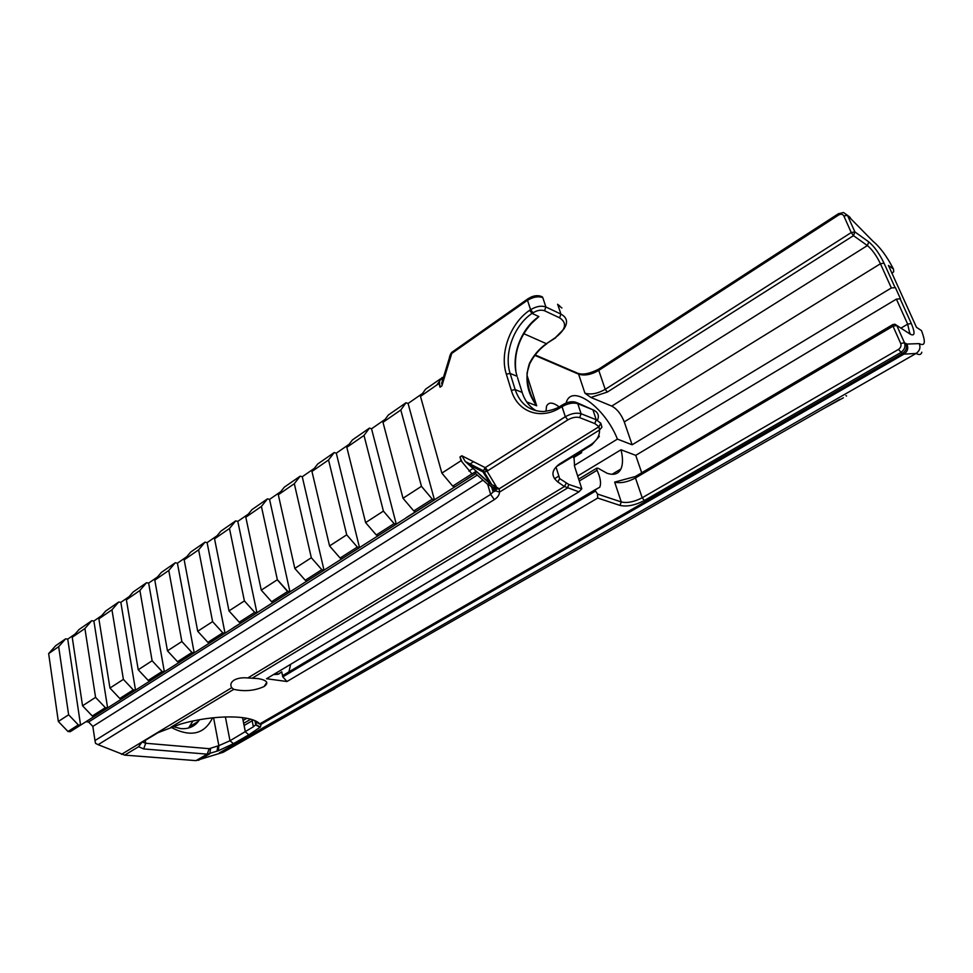 <?xml version="1.0" encoding="UTF-8"?>
<svg xmlns="http://www.w3.org/2000/svg" width="973" height="973" viewBox="0 0 973 973"><rect width="100%" height="100%" fill="white"/><g stroke="black" fill="none" stroke-linecap="round" stroke-linejoin="round"><path stroke-width="1.46" d="M624.265 421.905L880.431 263.756L891.353 287.959L632.122 444.795L624.265 421.905C621.2 414.194 617.028 408.928 611.749 406.094L590.854 397.446L607.359 392.058L853.467 235.661L851.241 232.559L854.89 231.915L847.471 215.337L872.988 241.28C880.018 247.057 886.841 256.3 893.457 269.01L888.422 265.447L916.469 327.305L921.455 330.577C925.882 342.216 925.153 346.57 919.242 343.627C920.774 347.58 919.716 350.864 916.067 353.454C919.23 355.194 921.139 354.792 921.808 352.25M278.132 720.859L232.656 746.887M253.357 720.117L244.101 725.493M250.693 719.242L243.664 723.328M246.801 718.305L243.104 720.458M256.276 722.44L255.875 724.593L253.357 726.795L229.993 740.745L218.852 745.646L209.171 748.687L207.225 754.148L218.378 750.742L233.447 743.664L248.833 734.834L260.363 727.05L261.007 724.69L259.755 723.876C251.46 714.632 213.379 714.437 180.078 724.24L157.979 732.705L141.28 742.776L138.616 746.717L143.688 748.93L207.225 754.148L195.974 760.631L223.243 752.275L839.735 399.404M219.363 752.859L916.067 353.454L903.953 354.123C907.663 351.484 908.636 348.127 906.885 344.053L904.489 342.764L900.718 343.481C901.472 345.853 900.706 347.835 898.432 349.429L642.204 497.762C634.25 501.898 627.269 503.296 621.273 501.959L597.507 494.041L594.807 489.918L282.547 675.663L281.732 671.808L278.144 674.301L273.486 674.581L279.64 673.62M334.359 688.665L335.15 688.215M305.838 704.999L292.459 712.65M334.846 688.738L320.579 696.559M363.744 671.844L349.55 679.969M394.029 654.513L379.397 662.893M425.25 636.646L410.168 645.281M457.468 618.208L441.9 627.111M577.682 476.016L621.005 449.769C623.024 457.967 622.988 464.376 620.92 468.986C618.378 474.046 613.768 475.481 607.079 473.267L598.054 468.232L596.704 468.22L597.045 470.287C600.414 477.512 601.326 483.143 599.782 487.193L594.807 489.918M566.091 402.992L566.42 402.007C572.367 383.435 605.376 408.246 617.417 439.103L574.313 465.471M233.763 689.334L231.708 687.704C230.017 684.737 230.856 682.182 234.238 680.054C237.753 678.132 242.289 677.427 247.847 677.95L258.271 678.607C267.137 680.249 269.071 682.9 264.06 686.549C254.598 690.806 244.503 691.73 233.763 689.334L170.907 727.245C190.501 737.583 204.403 734.433 212.564 717.819M199.514 719.728L198.395 721.334C194.126 726.758 188.263 729.178 180.82 728.619L172.793 726.563M188.555 728.011L192.934 721.029M824.18 408.307L843.384 397.811M845.975 395.658L846.583 395.987M474.642 608.38L490.733 599.161M525.104 579.494L508.465 589.018M560.594 559.183L543.408 569.023M579.531 548.334L598.042 537.741M616.7 527.062L635.953 516.043M655.315 504.963L674.325 494.077M715.009 470.798L695.306 482.073M757.128 446.68L736.719 458.368M779.665 433.788L801.399 421.345M922.051 332.085L921.455 330.577M893.457 269.01L893.701 271.686L891.998 273.328M891.353 287.959L895.415 287.619L900.463 298.784L896.388 299.125L635.734 455.352L621.005 449.769M632.122 444.795L617.417 439.103M590.854 397.446L584.931 393.177L578.594 374.155L577.123 372.987L535.186 354.95M573.936 455.923L574.593 466.456L581.793 488.799L578.911 491.851L266.529 678.74L286.974 681.514L597.726 498.054L597.507 494.041M579.276 452.627L580.82 452.98L573.547 457.456M581.55 451.229L581.647 452.676L580.82 452.98M546.035 411.238L546.485 406.337C548.59 401.873 552.798 402.056 559.122 406.896M641.718 472.769L635.734 455.352M129.166 596.595L120.834 602.36L118.718 602.007L111.956 609.803L123.389 679.361L133.277 689.881L135.527 690.149L80.577 725.128L67.745 639.127L65.629 638.823L55.643 645.744L48.65 653.588L58.66 646.668L68.633 714.79L78.327 724.909L67.988 731.501L58.331 721.455L48.65 653.588M157.468 577.001L148.65 583.107L146.534 582.718L139.893 590.477L126.393 599.818L133.094 592.034L146.534 582.718M175.286 562.759L168.779 570.47L154.804 580.151L161.36 572.416L175.286 562.759L177.414 563.197L186.792 556.702M204.987 542.168L198.626 549.83L184.165 559.828L190.599 552.141L204.987 542.168L207.103 542.63L217.113 535.709M248.358 514.072L237.801 521.37L256.908 612.747L273.79 602.117M280.783 491.62L269.557 499.392L267.466 498.857L251.958 509.609L245.816 517.222L261.409 506.434L277.329 579.604L287.716 591.304L289.942 591.742L269.557 499.392M314.303 468.402L302.262 476.746L300.183 476.162L294.308 483.678L311.324 557.736L321.82 569.692L305.254 580.261L294.807 568.427L311.324 557.736M334.213 452.554L328.546 459.974L311.956 471.443L317.721 463.987L334.213 452.554L336.293 453.175L349.088 444.32M369.472 428.096L364.011 435.442L346.826 447.337L352.384 439.954L369.472 428.096L371.54 428.777L385.162 419.339M422.574 393.445L408.076 403.479L406.021 402.749L400.803 409.986L382.985 422.318L388.324 415.021L406.021 402.749M75.091 634.043L67.745 639.127M101.703 615.617L93.882 621.029L91.754 620.701L84.906 628.509L72.233 637.279L79.129 629.458L91.754 620.701M120.834 602.36L135.527 690.149L164.364 671.796L162.114 671.504L148.176 680.395L138.239 669.752L126.393 599.818M177.414 563.197L194.199 652.81L164.364 671.796L148.65 583.107M179.75 662.005L177.5 661.689L167.465 650.84L181.866 641.523L191.949 652.482L194.199 652.81L256.969 612.832L241.45 622.586L239.236 622.209L228.996 610.886L214.547 538.823L220.835 531.173L235.685 520.871L229.482 528.497L214.547 538.823M287.594 591.511L277.183 579.701L287.57 591.389L289.82 591.949L287.594 591.511L271.601 601.703L273.827 602.129L307.468 580.723L305.254 580.261M336.293 453.175L359.499 547.592L307.468 580.723M342.314 558.538L340.112 558.04L329.567 545.938L346.716 534.834L357.31 547.069L359.499 547.592L466.091 479.725L415.909 511.53L413.768 510.934L403.017 498.261L382.985 422.318M486.099 482.949L487.582 484.274L489.674 483.472L476.113 471.309L475.371 473.815L466.091 479.725M477.962 468.001L478.692 468.366M476.551 467.283L474.459 466.213M493.822 487.704L493.129 491.949L490.635 494.406L94.977 740.55L92.824 726.417L88.604 722.002L85.892 721.747M94.977 740.55L95.549 743.372L98.127 744.686L494.333 499.611C497.604 497.519 499.331 495.014 499.526 492.095L499.258 488.738L489.674 483.472L491.912 484.809L484.226 472.112L487.047 471.2L484.335 469.01L483.046 471.954L484.226 472.112L483.472 470.64M195.974 760.631L124.69 755.121L98.127 744.686M288.969 671.844L290.635 664.316M558.867 476.065L554.488 478.74M595.245 491.231L282.778 676.88L286.974 681.514M282.778 676.88L281.708 671.844M597.726 498.054L619.983 505.413L621.273 501.959L614.656 482.109L635.369 476.515L635.466 477.974L893.007 326.186L892.898 324.496M561.616 405.4L560.849 405.887C556.909 408.66 551.095 410.545 543.372 411.555C529.507 411.214 520.105 403.904 515.167 389.626L510.144 373.45L517.101 376.283C510.57 356.677 520.75 328.679 538.884 316.578L531.477 323.413C519.059 337.57 513.853 353.491 515.86 371.175M561.968 406.605L562.637 404.768L562.066 406.641L565.337 416.748L561.968 406.605L560.971 407.237L560.849 405.887L561.835 405.255M538.884 316.578L532.036 313.403L529.592 310.326C510.278 323.328 499.441 353.223 506.337 374.155L510.144 373.45C503.637 353.758 513.853 325.602 532.036 313.403L532.985 312.747L530.54 309.669L527.488 300.256L451.752 353.418L441.839 385.965L440.027 387.205L438.957 383.484L420.494 396.376L441.864 473.121L461.032 460.716L471.723 473.583M532.985 312.747L530.626 309.706L527.488 300.256M546.765 343.81C539.796 348.614 534.165 355.157 529.871 363.464L529.446 363.44C524.544 378.412 526.952 392.533 536.67 405.802C530.151 395.646 526.94 384.676 527.062 372.914L529.762 363.561M461.92 455.814L459.961 456.982L461.834 455.765L485.211 467.636L565.24 416.712M459.961 456.982L461.032 460.716M490.964 486.622L493.396 487.582L496.169 486.415L487.047 471.2L567.855 419.874C572.233 417.417 576.174 416.663 579.665 417.624L594.819 423.583L598.954 426.697L599.49 430.054L601.934 427.208L600.815 423.231L596.23 419.752L581.088 413.744L577.767 403.661L575.931 402.263C571.589 401.046 566.918 402.044 561.932 405.291M439.577 381.173L436.828 384.955M441.949 377.755L440.441 379.92M420.494 396.376L425.578 389.188L440.453 378.874M400.803 409.986L421.467 486.318L403.017 498.261M346.826 447.337L365.617 522.61L383.411 511.093L394.101 523.62L396.279 524.192L371.54 428.777M364.011 435.442L383.411 511.093M378.448 535.539L376.271 534.992L394.101 523.62M365.617 522.61L376.271 534.992M329.567 545.938L311.956 471.443M443.579 376.843L442.374 378.582M440.1 387.157L439.431 382.803L438.957 383.484M229.482 528.497L244.393 600.925L228.996 610.886M184.165 559.828L197.714 631.258L212.601 621.625L222.793 632.827L225.031 633.18L207.103 542.63M198.626 549.83L212.601 621.625M210.095 642.691L207.857 642.35L222.793 632.827M197.714 631.258L207.857 642.35M167.465 650.84L154.804 580.151M493.87 487.728L496.522 489.127L499.258 488.738L598.954 426.697L600.815 423.231M493.956 488.945L495.439 490.879L499.526 492.095L599.49 430.054C599.794 435.88 596.717 440.878 590.258 445.038L559.511 463.987C551.375 470.081 550.803 476.077 557.821 481.988L559.67 478.619L556.142 467.441M476.113 471.309L472.063 473.887M483.411 470.786L465.252 461.506L489.906 483.326M496.169 486.415L491.912 484.809M277.208 579.823L261.263 590.137L245.816 517.222M261.409 506.434L267.466 498.857M579.665 417.624L581.088 413.744C576.43 412.455 571.187 413.452 565.337 416.748L485.211 467.636M619.983 505.413C626.989 506.945 635.126 505.315 644.394 500.499L900.706 352.579C904.476 349.939 905.729 346.668 904.489 342.764L896.753 325.481L893.007 326.186L900.718 343.481M896.717 325.396L910.375 334.25L894.844 324.191L892.63 324.702L635.868 476.211M611.749 406.094L867.381 245.573L853.467 235.661L854.89 231.915L868.78 241.9C874.265 246.449 879.337 253.515 884.007 263.111L894.941 287.29M872.988 241.28L870.884 239.09M442.046 377.536L439.747 380.394L439.431 382.803M441.9 385.77L442.703 378.351L439.747 380.394M461.968 461.847L460.059 457.018M465.252 461.506L461.944 455.826M487.789 470.652L485.32 467.672L484.335 469.01M533.07 312.795C537.242 310.253 541.061 309.572 544.515 310.74L559.572 317.818C567.405 322.902 565.982 329.519 555.303 337.692L563.671 329.288C568.232 322.659 567.32 317.587 560.934 314.109L557.833 304.817L561.895 307.979M451.825 353.369L452.53 351.825M449.502 356.994L450.584 353.99L451.727 353.503M450.669 353.941L451.752 352.481M408.076 403.479L434.42 499.745L432.267 499.149L421.467 486.318M432.267 499.149L413.768 510.934M346.716 534.834L328.546 459.974M302.262 476.746L324.021 570.178L321.82 569.692M340.112 558.04L357.31 547.069M294.807 568.427L278.314 494.746L294.308 483.678M278.314 494.746L284.274 487.193L300.183 476.162M441.864 473.121L452.725 486.111L454.926 486.828M271.601 601.703L261.263 590.137M452.725 486.111L471.941 473.851M475.286 473.754L466.018 479.653M415.897 511.518L406.021 517.806L415.958 511.579M273.656 602.092L256.896 612.759L254.683 612.358L244.393 600.925M237.801 521.37L235.685 520.871M254.683 612.358L239.236 622.209M181.866 641.523L168.779 570.47M162.114 671.504L152.129 660.764L138.239 669.752M177.5 661.689L191.949 652.482M152.129 660.764L139.893 590.477M233.204 627.974L241.523 622.671M233.179 627.828L241.486 622.635M68.633 714.79L58.331 721.455M67.988 731.501L70.251 731.696L80.577 725.128L78.327 724.909M209.171 748.687L145.682 743.25L142.459 742.058M898.432 349.429L902.287 353.54L259.755 723.876L254.865 721.078L260.132 724.265M260.436 724.423L255.571 721.832M150.426 680.674L148.176 680.395M111.956 609.803L98.881 618.84L105.692 611.032L118.718 602.007M123.389 679.361L109.949 688.057L98.881 618.84M133.277 689.881L119.788 698.48L109.949 688.057M122.039 698.736L119.788 698.48M84.906 628.509L95.573 697.361L105.364 707.675L107.614 707.918L93.882 621.029M105.364 707.675L92.301 716.006L82.547 705.79L72.233 637.279M95.573 697.361L82.547 705.79M58.672 646.656L65.629 638.823M94.551 716.237L92.301 716.006M260.205 727.208L255.741 724.739L255.048 721.261M242.532 717.6L245.366 731.891L248.833 734.834M233.447 743.664L229.993 740.745L225.383 716.894M213.561 717.709L218.852 745.646L218.378 750.742M896.388 299.125L907.675 324.155L900.937 328.12M910.375 334.25C914.912 336.463 915.216 332.863 911.3 323.474L907.675 324.155L909.767 333.471M868.78 241.9L867.381 245.573C872.088 249.465 876.442 255.522 880.431 263.756L884.007 263.111M534.87 355.376L578.594 374.155C584.53 375.967 591.256 374.714 598.76 370.397L599.137 368.864M526.989 375.189L536.67 405.802L526.697 401.934M581.793 488.799L568.791 484.457L559.67 478.619M477.293 475.067L88.604 722.002M482.985 480.163L92.824 726.417M487.716 484.396L490.635 494.406L494.333 499.611M231.708 687.704L121.516 754.343M557.821 481.988L564.437 486.512L247.847 677.95M252.153 678.242L567.454 488.069L568.791 484.457M566.274 483.155L564.437 486.512L578.911 491.851M579.276 481.003L597.045 470.287M522.55 393.664L517.514 377.609M506.337 374.155L511.336 390.343L515.167 389.626L522.136 392.374C524.836 400.791 529.567 406.957 536.342 410.849M511.336 390.343C517.49 412.017 540.879 420.616 560.971 407.237M530.54 309.669L529.592 310.326M555.303 337.692L546.412 343.7L523.778 333.678M555.668 337.801L546.412 343.7C539.358 348.565 533.703 355.133 529.446 363.44M562.066 406.641C567.879 403.345 573.121 402.348 577.767 403.661L592.91 409.791L577.257 402.798M594.819 423.583L596.23 419.752L592.91 409.791C598.03 412.053 599.526 415.544 597.422 420.287M544.515 310.74L545.889 306.982L560.934 314.109L559.572 317.818M542.435 296.96L541.231 296.376C536.853 294.868 532.267 295.816 527.451 299.197L527.585 300.304C533.119 296.911 538.191 296.011 542.788 297.604L545.889 306.982C541.28 305.413 536.196 306.325 530.626 309.706M486.622 477.84L487.351 477.281M492.703 487.364L494.758 488.008L496.692 487.376M468.925 471.09L473.206 468.354M490.976 484.189L490.441 482.389M614.656 482.109C620.652 483.52 627.585 482.146 635.466 477.974L642.204 497.762L644.394 500.499M911.3 323.474L899.989 298.468M919.242 343.627L906.885 344.053M260.63 724.52L903.953 354.123L902.287 353.54C906.045 350.912 907.298 347.653 906.058 343.761M838.69 214.984C841 213.756 842.715 214.084 843.846 215.97L851.241 232.559L605.218 389.358L598.76 370.397L838.69 214.984L838.665 213.549M843.846 215.97L847.471 215.337L843.494 212.503L838.361 213.768L598.65 369.168C589.784 373.668 582.924 375.055 578.059 373.34M584.931 393.177C590.879 394.916 597.641 393.651 605.218 389.358L607.359 392.058M845.172 213.732L849.137 216.553M559.511 463.987L560.995 463.89L591.037 445.379M590.258 445.038L591.706 444.965L599.368 436.293M847.751 215.544L850.268 217.563M567.855 419.874L565.337 416.748M441.633 383.35L450.584 353.99L451.776 352.36L528.071 298.699M468.293 464.401L483.046 471.954L489.978 483.386M198.443 760.327L209.694 753.856L210.654 748.517M143.688 748.93L145.682 743.25L145.208 740.404M141.778 742.472L138.616 746.717L124.69 755.121M216.967 751.265L217.94 745.963M255.765 722.063L260.229 724.313M255.875 724.593L260.363 727.05M253.369 726.782L251.934 719.619M612.029 474.301L620.92 468.986M468.877 464.705L473.535 461.713M189.93 726.393L198.395 721.334M266.772 682.462L264.06 686.549M578.667 479.105L596.704 468.22M595.148 489.942L599.782 487.193M581.063 453.029L573.523 457.675M475.031 473.036L487.582 484.274L496.534 489.127L495.439 490.879L493.116 491.949L491.73 487.193M490.818 484.08L490.21 482.012M560.18 464.303L556.665 466.493M910.023 333.703L909.937 332.961M559.706 305.911L557.565 304.281M255.583 724.909L260.132 727.281"/></g></svg>
